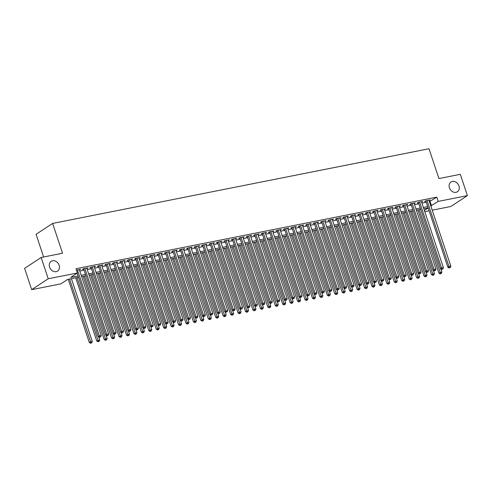 <?xml version="1.0" encoding="UTF-8"?>
<svg xmlns="http://www.w3.org/2000/svg" width="492" height="492" viewBox="0 0 492 492"><rect width="100%" height="100%" fill="white"/><g stroke="black" fill="none" stroke-linecap="round" stroke-linejoin="round"><path stroke-width="0.74" d="M59.126 265.262A5.843 4.736 -123.3 0 1 57.576 271.092A5.843 4.736 -123.3 0 1 49.606 267.15A5.843 4.736 -123.3 0 1 51.156 261.326A5.843 4.736 -123.3 0 1 59.126 265.262M458.95 185.939A5.843 4.736 -123.3 0 1 457.4 191.769A5.843 4.736 -123.3 0 1 449.43 187.827A5.843 4.736 -123.3 0 1 450.979 181.997A5.843 4.736 -123.3 0 1 458.95 185.939M43.616 256.99L36.07 234.303L52.626 223.423L429.012 148.744L438.932 178.559L460.315 174.316L467.4 195.613L450.844 206.492L432.216 210.189M429.079 210.81L424.781 211.665M78.505 277.285L67.595 279.45L60.879 283.859L31.685 289.653L48.241 278.773L77.435 272.98L70.725 277.39L78.056 275.938M48.241 278.773L41.156 257.476L24.6 268.361L31.685 289.653M79.304 269.561L79.464 270.04L80.583 269.302L76.481 270.12M86.881 268.57L88.025 267.826L83.56 268.712L82.441 269.45L83.745 269.192M94.323 267.094L95.46 266.35L91.002 267.236L89.882 267.974L91.18 267.716M101.758 265.618L102.902 264.874L98.437 265.76L97.318 266.498L98.621 266.24M109.199 264.142L110.337 263.398L105.878 264.284L104.759 265.022L106.057 264.764M116.635 262.666L117.779 261.922L113.314 262.808L112.194 263.546L113.498 263.288M124.076 261.19L125.214 260.452L120.755 261.332L119.636 262.07L120.934 261.812M131.512 259.714L132.655 258.976L128.191 259.862L127.071 260.594L128.375 260.336M138.953 258.238L140.091 257.5L135.632 258.386L134.513 259.118L135.817 258.86M146.253 256.277L146.413 256.756L147.532 256.024L143.067 256.91L141.948 257.642L143.252 257.384M153.695 254.801L153.855 255.28L154.968 254.548L150.509 255.434L149.39 256.166L150.693 255.908M161.265 253.81L162.409 253.072L157.944 253.958L156.825 254.69L158.129 254.432M168.707 252.334L169.851 251.597L165.386 252.482L164.267 253.214L165.57 252.956M176.142 250.858L177.286 250.12L172.821 251.006L171.702 251.738L173.006 251.48M183.584 249.382L184.728 248.644L180.263 249.53L179.143 250.262L180.447 250.004M191.019 247.907L192.163 247.168L187.698 248.054L186.579 248.786L187.882 248.528M198.46 246.43L199.604 245.692L195.139 246.578L194.02 247.31L195.324 247.052M205.896 244.954L207.04 244.216L202.575 245.102L201.456 245.834L202.759 245.576M213.337 243.478L214.481 242.74L210.016 243.626L208.897 244.358L210.201 244.1M220.637 241.517L220.797 241.996L221.917 241.264L217.452 242.15L216.339 242.882L217.636 242.624M228.079 240.041L228.239 240.52L229.358 239.788L224.893 240.674L223.774 241.406L225.078 241.148M235.514 238.565L235.674 239.05L236.793 238.312L232.329 239.198L231.215 239.93L232.513 239.672M243.091 237.575L244.235 236.837L239.77 237.722L238.651 238.46L239.955 238.202M250.533 236.098L251.67 235.361L247.205 236.246L246.092 236.984L247.39 236.726M257.968 234.623L259.112 233.885L254.647 234.77L253.528 235.508L254.831 235.25M265.409 233.147L266.547 232.408L262.082 233.294L260.969 234.032L262.267 233.774M272.845 231.67L273.989 230.933L269.524 231.818L268.404 232.556L269.708 232.298M280.286 230.195L281.424 229.457L276.965 230.342L275.846 231.08L277.144 230.822M287.722 228.718L288.865 227.98L284.401 228.866L283.281 229.604L284.585 229.346M291.861 227.384L313.951 293.798L316.934 292.691L295.003 226.763L295.182 227.243L296.301 226.505L291.842 227.39L290.723 228.128L292.02 227.87M302.463 225.281L302.623 225.767L303.742 225.028L299.277 225.914L298.158 226.652L299.462 226.394M309.898 223.811L310.058 224.29L311.178 223.553L306.719 224.438L305.6 225.176L306.897 224.918M317.475 222.821L318.619 222.077L314.154 222.962L313.035 223.7L314.339 223.442M324.917 221.345L326.055 220.6L321.596 221.486L320.476 222.224L321.774 221.966M332.352 219.869L333.496 219.125L329.031 220.01L327.912 220.748L329.216 220.49M339.794 218.393L340.931 217.648L336.473 218.534L335.353 219.272L336.651 219.014M347.229 216.917L348.373 216.172L343.908 217.058L342.789 217.796L344.092 217.538M354.671 215.441L355.808 214.697L351.349 215.582L350.23 216.32L351.528 216.062M362.106 213.965L363.25 213.22L358.785 214.106L357.666 214.844L358.969 214.586M369.547 212.489L370.685 211.751L366.226 212.63L365.107 213.368L366.405 213.11M376.847 210.527L377.007 211.007L378.127 210.275L373.662 211.16L372.542 211.892L373.846 211.634M384.283 209.051L384.449 209.53L385.562 208.799L381.103 209.684L379.984 210.416L381.282 210.158M391.86 208.061L393.003 207.323L388.539 208.208L387.419 208.94L388.723 208.682M399.301 206.585L400.439 205.847L395.98 206.732L394.861 207.464L396.165 207.206M406.736 205.109L407.88 204.371L403.415 205.256L402.296 205.988L403.6 205.73M414.178 203.633L415.316 202.895L410.857 203.78L409.738 204.512L411.041 204.254M421.613 202.157L422.757 201.419L418.292 202.304L417.173 203.036L418.477 202.778M429.393 201.689L436.785 197.144L76.02 268.724L77.435 272.98M79.778 271.055L84.083 270.2M87.219 269.579L91.518 268.724M94.655 268.103L98.96 267.248M102.096 266.627L106.395 265.772M109.531 265.151L113.837 264.296M116.973 263.675L121.272 262.82M124.408 262.199L128.713 261.344M131.85 260.723L136.149 259.868M139.291 259.247L143.59 258.398M146.727 257.771L151.026 256.922M154.168 256.295L158.467 255.446M161.604 254.819L165.902 253.97M169.045 253.343L173.344 252.494M176.48 251.867L180.779 251.018M183.922 250.391L188.221 249.542M191.357 248.915L195.656 248.066M198.799 247.439L203.098 246.59M206.234 245.969L210.533 245.114M213.676 244.493L217.974 243.638M221.111 243.017L225.41 242.162M228.552 241.541L232.851 240.686M235.988 240.065L240.287 239.21M243.429 238.589L247.728 237.734M250.865 237.113L255.163 236.258M258.306 235.637L262.605 234.782M265.742 234.161L270.04 233.306M273.183 232.685L277.482 231.83M280.618 231.209L284.917 230.354M288.06 229.733L292.359 228.878M295.495 228.257L299.8 227.402M302.937 226.781L307.236 225.926M310.372 225.305L314.677 224.45M317.814 223.829L322.112 222.974M325.249 222.353L329.554 221.498M332.69 220.877L336.989 220.022M340.126 219.401L344.431 218.546M347.567 217.925L351.866 217.07M355.003 216.449L359.308 215.594M362.444 214.973L366.743 214.118M369.879 213.497L374.184 212.642M377.321 212.021L381.62 211.173M384.756 210.545L389.061 209.697M392.198 209.069L396.497 208.221M399.639 207.593L403.938 206.745M407.075 206.117L411.373 205.269M414.516 204.641L418.815 203.793M421.952 203.165L426.25 202.317M429.055 200.681L430.199 199.943L425.734 200.828L424.614 201.56L425.918 201.302M41.156 257.476L62.539 253.239L52.626 223.423M436.785 197.144L438.206 201.406L467.4 195.613M430.808 205.951L438.206 201.406M81.198 275.317L85.497 274.462M88.634 273.841L92.933 272.986M96.075 272.365L100.374 271.51M103.511 270.889L107.816 270.034M110.952 269.413L115.251 268.558M118.388 267.937L122.692 267.082M125.829 266.461L130.128 265.606M133.264 264.985L137.569 264.13M140.706 263.509L145.005 262.654M148.141 262.033L152.446 261.178M155.583 260.557L159.882 259.702M163.018 259.081L167.323 258.226M170.46 257.605L174.758 256.75M177.895 256.129L182.2 255.274M185.336 254.653L189.635 253.798M192.772 253.177L197.077 252.322M200.213 251.701L204.512 250.846M207.655 250.225L211.954 249.37M215.09 248.749L219.389 247.894M222.532 247.273L226.83 246.418M229.967 245.797L234.266 244.942M237.408 244.321L241.707 243.466M244.844 242.845L249.143 241.99M252.285 241.369L256.584 240.52M259.721 239.893L264.019 239.044M267.162 238.417L271.461 237.568M274.597 236.941L278.896 236.092M282.039 235.465L286.338 234.616M289.474 233.989L293.773 233.14M296.916 232.513L301.215 231.664M304.351 231.037L308.65 230.188M311.793 229.561L316.092 228.712M319.228 228.091L323.527 227.236M326.67 226.615L330.968 225.76M334.105 225.139L338.404 224.284M341.546 223.663L345.845 222.808M348.982 222.187L353.281 221.332M356.423 220.711L360.722 219.856M363.859 219.235L368.164 218.38M371.3 217.759L375.599 216.904M378.735 216.283L383.04 215.428M386.177 214.807L390.476 213.952M393.612 213.331L397.917 212.476M401.054 211.855L405.353 211M408.489 210.379L412.794 209.524M415.931 208.903L420.229 208.048M423.366 207.427L427.671 206.572M428.12 207.919L423.815 208.774M420.678 209.395L416.38 210.25M413.243 210.871L408.938 211.726M405.802 212.347L401.503 213.202M398.366 213.823L394.061 214.678M390.925 215.299L386.626 216.154M383.483 216.775L379.184 217.63M376.048 218.251L371.749 219.106M368.606 219.727L364.308 220.582M361.171 221.203L356.872 222.058M353.73 222.679L349.431 223.534M346.294 224.155L341.995 225.01M338.853 225.631L334.554 226.486M331.417 227.107L327.118 227.962M323.976 228.583L319.677 229.438M316.541 230.059L312.242 230.914M309.099 231.535L304.8 232.39M301.664 233.011L297.365 233.866M294.222 234.487L289.923 235.342M286.787 235.963L282.488 236.818M279.345 237.439L275.046 238.294M271.91 238.915L267.611 239.764M264.468 240.391L260.17 241.24M257.033 241.867L252.734 242.716M249.592 243.343L245.293 244.192M242.156 244.819L237.851 245.668M234.715 246.295L230.416 247.144M227.279 247.771L222.974 248.62M219.838 249.247L215.539 250.096M212.403 250.723L208.098 251.572M204.961 252.193L200.662 253.048M197.526 253.669L193.221 254.524M190.084 255.145L185.785 256M182.649 256.621L178.344 257.476M175.207 258.097L170.908 258.952M167.772 259.573L163.467 260.428M160.331 261.049L156.032 261.904M152.895 262.525L148.59 263.38M145.454 264.001L141.155 264.856M138.012 265.477L133.713 266.332M130.577 266.953L126.278 267.808M123.135 268.429L118.836 269.284M115.7 269.905L111.401 270.76M108.258 271.381L103.96 272.236M100.823 272.857L96.524 273.712M93.382 274.333L89.083 275.188M85.946 275.809L81.647 276.664M424.387 210.484L428.145 208.011M430.076 201.554L431.49 205.816M428.919 200.195L429.079 200.674M421.478 201.671L421.638 202.15M414.043 203.147L414.202 203.627M406.601 204.623L406.761 205.102M399.166 206.099L399.326 206.578M391.724 207.575L391.884 208.054M369.406 212.003L369.572 212.482M358.809 214.106L380.9 280.514L383.877 279.413L362.13 213.958M351.368 215.582L373.465 281.99L376.442 280.889L354.689 215.435M347.094 216.431L347.254 216.91M339.652 217.907L339.812 218.387M332.217 219.383L332.377 219.862M324.775 220.859L324.935 221.338M317.34 222.335L317.5 222.815M284.425 228.86L306.516 295.274L309.493 294.167L287.746 228.718M276.984 230.336L299.075 296.75L302.057 295.643L280.305 230.195M272.709 231.185L272.869 231.67M265.268 232.661L265.428 233.147M257.833 234.137L257.993 234.623M250.391 235.613L250.551 236.098M242.956 237.089L243.116 237.575M210.041 243.62L232.132 310.034L235.108 308.927L213.362 243.472M202.599 245.096L224.69 311.51L227.673 310.403L205.92 244.948M198.325 245.945L198.485 246.424M190.884 247.421L191.044 247.9M183.448 248.897L183.608 249.376M176.007 250.373L176.167 250.852M168.572 251.849L168.731 252.328M161.13 253.325L161.29 253.804M135.651 258.38L157.748 324.788L160.724 323.687L138.978 258.232M128.215 259.856L150.306 326.264L153.283 325.163L131.536 259.708M120.774 261.332L142.871 327.74L145.847 326.639L124.101 261.184M116.499 262.181L116.659 262.66M109.058 263.657L109.224 264.136M101.623 265.133L101.782 265.612M94.181 266.609L94.341 267.088M86.746 268.085L86.906 268.564M425.758 200.822L447.849 267.236L448.968 266.498L427.031 200.57M449.559 267.716L450.303 267.568L449.559 267.716L448.968 266.498L450.826 266.129L428.895 200.201M447.849 267.236L449.11 268.011M450.303 267.568L450.826 266.129M417.886 209.949L438.901 273.115L441.877 272.008L440.875 268.995M419.166 209.697L440.611 273.595L440.162 273.89L441.349 273.447L440.611 273.595M441.877 272.008L441.349 273.447M440.162 273.89L438.901 273.115M418.317 202.298L440.408 268.706L441.527 267.974L419.596 202.046M442.117 269.192L442.862 269.044L442.117 269.192L441.527 267.974L443.384 267.605L421.453 201.677M440.408 268.706L441.668 269.487M442.862 269.044L443.384 267.605M410.882 203.774L432.972 270.182L434.092 269.45L412.155 203.522M434.682 270.668L435.426 270.52L434.682 270.668L434.092 269.45L435.949 269.081L414.018 203.153M432.972 270.182L434.233 270.963M435.426 270.52L435.949 269.081M403.44 205.25L425.531 271.658L426.65 270.926L404.719 204.998M427.24 272.144L427.985 271.996L427.24 272.144L426.65 270.926L428.507 270.557L406.577 204.629M425.531 271.658L426.792 272.439M427.985 271.996L428.507 270.557M395.998 206.726L418.095 273.134L419.215 272.402L397.278 206.474M419.805 273.62L420.549 273.472L419.805 273.62L419.215 272.402L421.072 272.033L399.141 206.105M418.095 273.134L419.356 273.915M420.549 273.472L421.072 272.033M410.451 211.425L431.459 274.591L434.436 273.484L433.434 270.471M411.724 211.173L433.169 275.071L432.72 275.366L433.913 274.923L433.169 275.071M434.436 273.484L433.913 274.923M432.72 275.366L431.459 274.591M403.009 212.901L424.024 276.067L427.001 274.96L425.998 271.947M404.289 212.649L425.728 276.547L425.285 276.842L426.472 276.399L425.728 276.547M427.001 274.96L426.472 276.399M425.285 276.842L424.024 276.067M395.574 214.377L416.583 277.543L419.559 276.436L418.557 273.423M396.847 214.125L418.292 278.023L417.843 278.318L419.036 277.875L418.292 278.023M419.559 276.436L419.036 277.875M417.843 278.318L416.583 277.543M388.133 215.853L409.147 279.019L412.124 277.912L411.121 274.899M389.412 215.601L410.851 279.499L410.408 279.794L411.595 279.351L410.851 279.499M412.124 277.912L411.595 279.351M410.408 279.794L409.147 279.019M388.563 208.202L410.654 274.61L411.773 273.878L389.842 207.95M412.364 275.096L413.108 274.948L412.364 275.096L411.773 273.878L413.631 273.509L391.7 207.581M410.654 274.61L411.915 275.391M413.108 274.948L413.631 273.509M380.697 217.329L401.706 280.495L404.682 279.388L403.68 276.375M381.97 217.077L403.415 280.975L402.966 281.27L404.16 280.827L403.415 280.975M404.682 279.388L404.16 280.827M402.966 281.27L401.706 280.495M381.122 209.678L403.219 276.086L404.338 275.354L382.401 209.426M404.928 276.572L405.672 276.424L404.928 276.572L404.338 275.354L406.195 274.985L384.264 209.057M403.219 276.086L404.479 276.867M405.672 276.424L406.195 274.985M373.256 218.805L394.264 281.971L397.247 280.864L396.244 277.851M374.535 218.553L395.974 282.451L395.531 282.746L396.718 282.303L395.974 282.451M397.247 280.864L396.718 282.303M395.531 282.746L394.264 281.971M373.686 211.154L395.777 277.562L396.896 276.83L374.966 210.902M397.487 278.048L398.231 277.9L397.487 278.048L396.896 276.83L398.754 276.461L376.823 210.533M395.777 277.562L397.038 278.337M398.231 277.9L398.754 276.461M365.814 220.281L386.829 283.447L389.805 282.34L388.803 279.327M367.094 220.029L388.539 283.927L388.09 284.222L389.283 283.779L388.539 283.927M389.805 282.34L389.283 283.779M388.09 284.222L386.829 283.447M366.245 212.63L388.342 279.038L389.455 278.306L367.524 212.372M390.051 279.524L390.789 279.376L390.051 279.524L389.455 278.306L391.318 277.937L369.387 212.009M388.342 279.038L389.603 279.813M390.789 279.376L391.318 277.937M358.379 221.757L379.387 284.923L382.37 283.816L381.368 280.803M359.658 221.505L381.097 285.403L380.654 285.698L381.841 285.255L381.097 285.403M382.37 283.816L381.841 285.255M380.654 285.698L379.387 284.923M382.61 281L383.354 280.852L382.61 281L382.02 279.782L360.089 213.848M380.9 280.514L382.161 281.289M383.354 280.852L383.877 279.413M350.937 223.233L371.952 286.399L374.929 285.292L373.926 282.279M352.217 222.981L373.662 286.879L373.213 287.174L374.406 286.731L373.662 286.879M374.929 285.292L374.406 286.731M373.213 287.174L371.952 286.399M375.175 282.476L375.913 282.328L375.175 282.476L374.578 281.258L352.647 215.324M373.465 281.99L374.726 282.765M375.913 282.328L376.442 280.889M343.502 224.709L364.511 287.875L367.493 286.768L366.491 283.755M344.781 224.457L366.22 288.355L365.777 288.65L366.964 288.207L366.22 288.355M367.493 286.768L366.964 288.207M365.777 288.65L364.511 287.875M343.933 217.058L366.023 283.466L367.143 282.734L345.212 216.8M367.733 283.952L368.477 283.804L367.733 283.952L367.143 282.734L369 282.365L347.069 216.431M366.023 283.466L367.284 284.241M368.477 283.804L369 282.365M336.061 226.185L357.075 289.345L360.052 288.244L359.049 285.231M337.34 225.933L358.785 289.831L358.336 290.126L359.529 289.683L358.785 289.831M360.052 288.244L359.529 289.683M358.336 290.126L357.075 289.345M336.491 218.534L358.588 284.942L359.701 284.21L337.77 218.276M360.292 285.428L361.036 285.28L360.292 285.428L359.701 284.21L361.565 283.841L339.634 217.907M358.588 284.942L359.849 285.717M361.036 285.28L361.565 283.841M328.625 227.661L349.634 290.821L352.616 289.72L351.614 286.707M329.904 227.409L351.343 291.307L350.901 291.602L352.087 291.159L351.343 291.307M352.616 289.72L352.087 291.159M350.901 291.602L349.634 290.821M329.056 220.01L351.147 286.418L352.266 285.686L330.335 219.752M352.856 286.897L353.6 286.75L352.856 286.897L352.266 285.686L354.123 285.317L332.192 219.383M351.147 286.418L352.407 287.193M353.6 286.75L354.123 285.317M321.184 229.137L342.198 292.297L345.175 291.196L344.172 288.183M322.463 228.885L343.908 292.783L343.459 293.078L344.652 292.635L343.908 292.783M345.175 291.196L344.652 292.635M343.459 293.078L342.198 292.297M321.614 221.486L343.711 287.894L344.824 287.162L322.893 221.228M345.415 288.373L346.159 288.226L345.415 288.373L344.824 287.162L346.688 286.793L324.757 220.859M343.711 287.894L344.972 288.669M346.159 288.226L346.688 286.793M313.748 230.613L334.757 293.773L337.74 292.672L336.737 289.653M315.028 230.361L336.466 294.259L336.024 294.554L337.211 294.111L336.466 294.259M337.74 292.672L337.211 294.111M336.024 294.554L334.757 293.773M314.179 222.962L336.27 289.37L337.389 288.638L315.458 222.704M337.979 289.849L338.724 289.702L337.979 289.849L337.389 288.638L339.246 288.269L317.315 222.335M336.27 289.37L337.53 290.145M338.724 289.702L339.246 288.269M306.307 232.089L327.321 295.249L330.298 294.148L329.296 291.129M307.586 231.837L329.031 295.735L328.582 296.03L329.775 295.587L329.031 295.735M330.298 294.148L329.775 295.587M328.582 296.03L327.321 295.249M306.737 224.438L328.828 290.846L329.947 290.108L308.017 224.18M330.538 291.325L331.282 291.178L330.538 291.325L329.947 290.108L331.811 289.739L309.88 223.811M328.828 290.846L330.095 291.621M331.282 291.178L331.811 289.739M298.872 233.565L319.88 296.725L322.863 295.624L321.854 292.605M300.151 233.313L321.59 297.211L321.147 297.506L322.334 297.063L321.59 297.211M322.863 295.624L322.334 297.063M321.147 297.506L319.88 296.725M299.302 225.908L321.393 292.322L322.512 291.584L300.581 225.656M323.103 292.802L323.847 292.654L323.103 292.802L322.512 291.584L324.369 291.215L302.439 225.287M321.393 292.322L322.654 293.097M323.847 292.654L324.369 291.215M291.43 235.041L312.445 298.201L315.421 297.1L314.419 294.081M292.709 234.789L314.154 298.687L313.705 298.982L314.898 298.539L314.154 298.687M315.421 297.1L314.898 298.539M313.705 298.982L312.445 298.201M315.661 294.277L316.405 294.13L315.661 294.277L315.071 293.06L293.14 227.132M313.951 293.798L315.218 294.573M316.405 294.13L316.934 292.691M283.995 236.517L305.003 299.677L307.986 298.576L306.977 295.557M285.274 236.265L306.713 300.163L306.264 300.452L307.457 300.015L306.713 300.163M307.986 298.576L307.457 300.015M306.264 300.452L305.003 299.677M308.226 295.753L308.97 295.606L308.226 295.753L307.635 294.536L285.704 228.608M306.516 295.274L307.777 296.049M308.97 295.606L309.493 294.167M276.553 237.993L297.568 301.153L300.544 300.052L299.542 297.033M277.832 237.741L299.277 301.639L298.828 301.928L300.022 301.491L299.277 301.639M300.544 300.052L300.022 301.491M298.828 301.928L297.568 301.153M300.784 297.23L301.528 297.082L300.784 297.23L300.194 296.012L278.263 230.084M299.075 296.75L300.341 297.525M301.528 297.082L302.057 295.643M269.118 239.469L290.126 302.629L293.109 301.528L292.1 298.509M270.397 239.217L291.836 303.115L291.387 303.404L292.58 302.967L291.836 303.115M293.109 301.528L292.58 302.967M291.387 303.404L290.126 302.629M269.548 231.812L291.639 298.226L292.758 297.488L270.828 231.56M293.349 298.705L294.093 298.558L293.349 298.705L292.758 297.488L294.616 297.119L272.685 231.191M291.639 298.226L292.9 299.001M294.093 298.558L294.616 297.119M261.676 240.945L282.691 304.105L285.668 303.004L284.665 299.985M262.956 240.693L284.401 304.591L283.952 304.88L285.145 304.443L284.401 304.591M285.668 303.004L285.145 304.443M283.952 304.88L282.691 304.105M262.107 233.288L284.198 299.702L285.317 298.964L263.386 233.036M285.907 300.182L286.651 300.034L285.907 300.182L285.317 298.964L287.18 298.595L265.25 232.667M284.198 299.702L285.465 300.477M286.651 300.034L287.18 298.595M254.241 242.421L275.249 305.581L278.232 304.48L277.224 301.461M255.52 242.169L276.959 306.067L276.51 306.356L277.703 305.919L276.959 306.067M278.232 304.48L277.703 305.919M276.51 306.356L275.249 305.581M254.672 234.764L276.762 301.178L277.882 300.44L255.951 234.512M278.472 301.657L279.216 301.51L278.472 301.657L277.882 300.44L279.739 300.071L257.808 234.143M276.762 301.178L278.023 301.953M279.216 301.51L279.739 300.071M246.799 243.897L267.814 307.057L270.791 305.956L269.788 302.937M248.079 243.638L269.524 307.543L269.075 307.832L270.268 307.395L269.524 307.543M270.791 305.956L270.268 307.395M269.075 307.832L267.814 307.057M247.23 236.24L269.321 302.654L270.44 301.916L248.509 235.988M271.03 303.133L271.775 302.986L271.03 303.133L270.44 301.916L272.304 301.547L250.373 235.619M269.321 302.654L270.588 303.429M271.775 302.986L272.304 301.547M239.364 245.373L260.373 308.533L263.355 307.432L262.347 304.413M240.643 245.114L262.082 309.013L261.633 309.308L262.826 308.865L262.082 309.013M263.355 307.432L262.826 308.865M261.633 309.308L260.373 308.533M239.795 237.716L261.885 304.13L263.005 303.392L241.074 237.464M263.595 304.61L264.339 304.462L263.595 304.61L263.005 303.392L264.862 303.023L242.931 237.095M261.885 304.13L263.146 304.905M264.339 304.462L264.862 303.023M231.923 246.849L252.937 310.009L255.914 308.908L254.911 305.889M233.202 246.59L254.647 310.489L254.198 310.784L255.391 310.341L254.647 310.489M255.914 308.908L255.391 310.341M254.198 310.784L252.937 310.009M232.353 239.192L254.444 305.606L255.563 304.868L233.632 238.94M256.154 306.085L256.898 305.938L256.154 306.085L255.563 304.868L257.427 304.499L235.49 238.571M254.444 305.606L255.711 306.381M256.898 305.938L257.427 304.499M224.487 248.325L245.496 311.485L248.472 310.384L247.47 307.365M225.767 248.066L247.205 311.965L246.756 312.26L247.95 311.817L247.205 311.965M248.472 310.384L247.95 311.817M246.756 312.26L245.496 311.485M224.918 240.668L247.009 307.082L248.128 306.344L226.197 240.416M248.718 307.562L249.462 307.414L248.718 307.562L248.128 306.344L249.985 305.975L228.054 240.047M247.009 307.082L248.269 307.857M249.462 307.414L249.985 305.975M217.046 249.801L238.06 312.961L241.037 311.854L240.035 308.841M218.325 249.542L239.77 313.441L239.321 313.736L240.514 313.293L239.77 313.441M241.037 311.854L240.514 313.293M239.321 313.736L238.06 312.961M217.476 242.144L239.567 308.558L240.686 307.82L218.755 241.892M241.277 309.038L242.021 308.89L241.277 309.038L240.686 307.82L242.55 307.451L220.613 241.523M239.567 308.558L240.828 309.333M242.021 308.89L242.55 307.451M209.61 251.277L230.619 314.437L233.595 313.33L232.593 310.317M210.89 251.018L232.329 314.917L231.88 315.212L233.073 314.769L232.329 314.917M233.595 313.33L233.073 314.769M231.88 315.212L230.619 314.437M233.841 310.513L234.586 310.366L233.841 310.513L233.251 309.296L211.32 243.368M232.132 310.034L233.392 310.809M234.586 310.366L235.108 308.927M202.169 252.753L223.183 315.913L226.16 314.806L225.158 311.793M203.448 252.494L224.893 316.393L224.444 316.688L225.637 316.245L224.893 316.393M226.16 314.806L225.637 316.245M224.444 316.688L223.183 315.913M226.4 311.99L227.144 311.842L226.4 311.99L225.81 310.772L203.879 244.844M224.69 311.51L225.951 312.285M227.144 311.842L227.673 310.403M194.734 254.229L215.742 317.389L218.719 316.282L217.716 313.269M196.013 253.97L217.452 317.869L217.003 318.164L218.196 317.721L217.452 317.869M218.719 316.282L218.196 317.721M217.003 318.164L215.742 317.389M195.164 246.572L217.255 312.986L218.374 312.248L196.443 246.32M218.965 313.465L219.709 313.318L218.965 313.465L218.374 312.248L220.232 311.879L198.301 245.951M217.255 312.986L218.516 313.761M219.709 313.318L220.232 311.879M187.292 255.705L208.307 318.865L211.283 317.758L210.281 314.745M188.571 255.446L210.016 319.345L209.567 319.64L210.76 319.197L210.016 319.345M211.283 317.758L210.76 319.197M209.567 319.64L208.307 318.865M187.723 248.048L209.813 314.462L210.933 313.724L189.002 247.796M211.523 314.942L212.267 314.794L211.523 314.942L210.933 313.724L212.796 313.355L190.859 247.427M209.813 314.462L211.074 315.237M212.267 314.794L212.796 313.355M179.857 257.175L200.865 320.341L203.842 319.234L202.839 316.221M181.136 256.922L202.575 320.821L202.126 321.116L203.319 320.673L202.575 320.821M203.842 319.234L203.319 320.673M202.126 321.116L200.865 320.341M180.287 249.524L202.378 315.932L203.497 315.2L181.56 249.272M204.088 316.418L204.832 316.27L204.088 316.418L203.497 315.2L205.355 314.831L183.424 248.903M202.378 315.932L203.639 316.713M204.832 316.27L205.355 314.831M172.415 258.651L193.43 321.817L196.406 320.71L195.404 317.697M173.694 258.398L195.139 322.297L194.691 322.592L195.877 322.149L195.139 322.297M196.406 320.71L195.877 322.149M194.691 322.592L193.43 321.817M172.846 251L194.937 317.408L196.056 316.676L174.125 250.748M196.646 317.893L197.39 317.746L196.646 317.893L196.056 316.676L197.919 316.307L175.982 250.379M194.937 317.408L196.197 318.189M197.39 317.746L197.919 316.307M164.98 260.127L185.988 323.293L188.965 322.186L187.962 319.173M166.259 259.874L187.698 323.773L187.249 324.068L188.442 323.625L187.698 323.773M188.965 322.186L188.442 323.625M187.249 324.068L185.988 323.293M165.41 252.476L187.501 318.884L188.62 318.152L166.683 252.224M189.211 319.369L189.955 319.222L189.211 319.369L188.62 318.152L190.478 317.783L168.547 251.855M187.501 318.884L188.762 319.665M189.955 319.222L190.478 317.783M157.538 261.603L178.553 324.769L181.53 323.662L180.527 320.649M158.818 261.35L180.263 325.249L179.814 325.544L181.001 325.101L180.263 325.249M181.53 323.662L181.001 325.101M179.814 325.544L178.553 324.769M157.969 253.952L180.06 320.36L181.179 319.628L159.248 253.7M181.769 320.846L182.514 320.698L181.769 320.846L181.179 319.628L183.036 319.259L161.105 253.331M180.06 320.36L181.32 321.141M182.514 320.698L183.036 319.259M150.103 263.079L171.111 326.245L174.088 325.138L173.086 322.125M151.376 262.826L172.821 326.725L172.372 327.02L173.565 326.577L172.821 326.725M174.088 325.138L173.565 326.577M172.372 327.02L171.111 326.245M150.534 255.428L172.624 321.836L173.744 321.104L151.807 255.176M174.334 322.322L175.078 322.174L174.334 322.322L173.744 321.104L175.601 320.735L153.67 254.807M172.624 321.836L173.885 322.617M175.078 322.174L175.601 320.735M142.662 264.555L163.676 327.721L166.653 326.614L165.65 323.601M143.941 264.302L165.38 328.201L164.937 328.496L166.124 328.053L165.38 328.201M166.653 326.614L166.124 328.053M164.937 328.496L163.676 327.721M143.092 256.904L165.183 323.312L166.302 322.58L144.371 256.652M166.893 323.798L167.637 323.65L166.893 323.798L166.302 322.58L168.159 322.211L146.229 256.283M165.183 323.312L166.444 324.093M167.637 323.65L168.159 322.211M135.226 266.031L156.235 329.197L159.211 328.09L158.209 325.077M136.499 265.778L157.944 329.677L157.495 329.972L158.688 329.529L157.944 329.677M159.211 328.09L158.688 329.529M157.495 329.972L156.235 329.197M159.457 325.273L160.201 325.126L159.457 325.273L158.867 324.056L136.93 258.128M157.748 324.788L159.008 325.569M160.201 325.126L160.724 323.687M127.785 267.507L148.799 330.673L151.776 329.566L150.773 326.553M129.064 267.254L150.503 331.153L150.06 331.448L151.247 331.005L150.503 331.153M151.776 329.566L151.247 331.005M150.06 331.448L148.799 330.673M152.016 326.749L152.76 326.602L152.016 326.749L151.425 325.532L129.494 259.604M150.306 326.264L151.567 327.039M152.76 326.602L153.283 325.163M120.349 268.983L141.358 332.149L144.334 331.042L143.332 328.029M121.622 268.73L143.067 332.629L142.619 332.924L143.812 332.481L143.067 332.629M144.334 331.042L143.812 332.481M142.619 332.924L141.358 332.149M144.58 328.226L145.325 328.078L144.58 328.226L143.99 327.008L122.053 261.074M142.871 327.74L144.131 328.515M145.325 328.078L145.847 326.639M112.908 270.459L133.916 333.625L136.899 332.518L135.897 329.505M114.187 270.206L135.626 334.105L135.183 334.4L136.37 333.957L135.626 334.105M136.899 332.518L136.37 333.957M135.183 334.4L133.916 333.625M113.338 262.808L135.429 329.216L136.548 328.484L114.618 262.55M137.139 329.702L137.883 329.554L137.139 329.702L136.548 328.484L138.406 328.115L116.475 262.181M135.429 329.216L136.69 329.991M137.883 329.554L138.406 328.115M105.466 271.935L126.481 335.101L129.458 333.994L128.455 330.981M106.746 271.682L128.191 335.581L127.742 335.876L128.935 335.433L128.191 335.581M129.458 333.994L128.935 335.433M127.742 335.876L126.481 335.101M105.897 264.284L127.994 330.692L129.107 329.96L107.176 264.026M129.703 331.178L130.441 331.03L129.703 331.178L129.107 329.96L130.97 329.591L109.04 263.657M127.994 330.692L129.255 331.467M130.441 331.03L130.97 329.591M98.031 273.411L119.039 336.577L122.022 335.47L121.02 332.457M99.31 273.158L120.749 337.057L120.306 337.352L121.493 336.909L120.749 337.057M122.022 335.47L121.493 336.909M120.306 337.352L119.039 336.577M98.462 265.76L120.552 332.168L121.672 331.436L99.741 265.502M122.262 332.654L123.006 332.506L122.262 332.654L121.672 331.436L123.529 331.067L101.598 265.133M120.552 332.168L121.813 332.943M123.006 332.506L123.529 331.067M90.59 274.887L111.604 338.047L114.581 336.946L113.578 333.933M91.869 274.634L113.314 338.533L112.865 338.828L114.058 338.385L113.314 338.533M114.581 336.946L114.058 338.385M112.865 338.828L111.604 338.047M91.02 267.236L113.117 333.644L114.23 332.912L92.299 266.978M114.827 334.129L115.565 333.982L114.827 334.129L114.23 332.912L116.094 332.543L94.163 266.609M113.117 333.644L114.378 334.419M115.565 333.982L116.094 332.543M83.154 276.363L104.163 339.523L107.145 338.422L106.143 335.409M84.433 276.11L105.872 340.009L105.429 340.304L106.616 339.861L105.872 340.009M107.145 338.422L106.616 339.861M105.429 340.304L104.163 339.523M83.585 268.712L105.675 335.12L106.795 334.388L84.864 268.454M107.385 335.599L108.129 335.452L107.385 335.599L106.795 334.388L108.652 334.019L86.721 268.085M105.675 335.12L106.936 335.895M108.129 335.452L108.652 334.019M75.713 277.839L96.727 340.999L99.704 339.898L98.701 336.885M76.992 277.586L98.437 341.485L97.988 341.78L99.181 341.337L98.437 341.485M99.704 339.898L99.181 341.337M97.988 341.78L96.727 340.999M77.139 273.177L98.24 336.596L99.353 335.864L77.422 269.93M99.944 337.075L100.688 336.928L99.944 337.075L99.353 335.864L101.217 335.495L79.286 269.561M98.24 336.596L99.501 337.371M100.688 336.928L101.217 335.495M68.277 279.315L89.286 342.475L92.268 341.374L71.414 278.693M69.556 279.062L90.995 342.961L90.553 343.256L91.74 342.813L90.995 342.961M92.268 341.374L91.74 342.813M90.553 343.256L89.286 342.475"/></g></svg>
